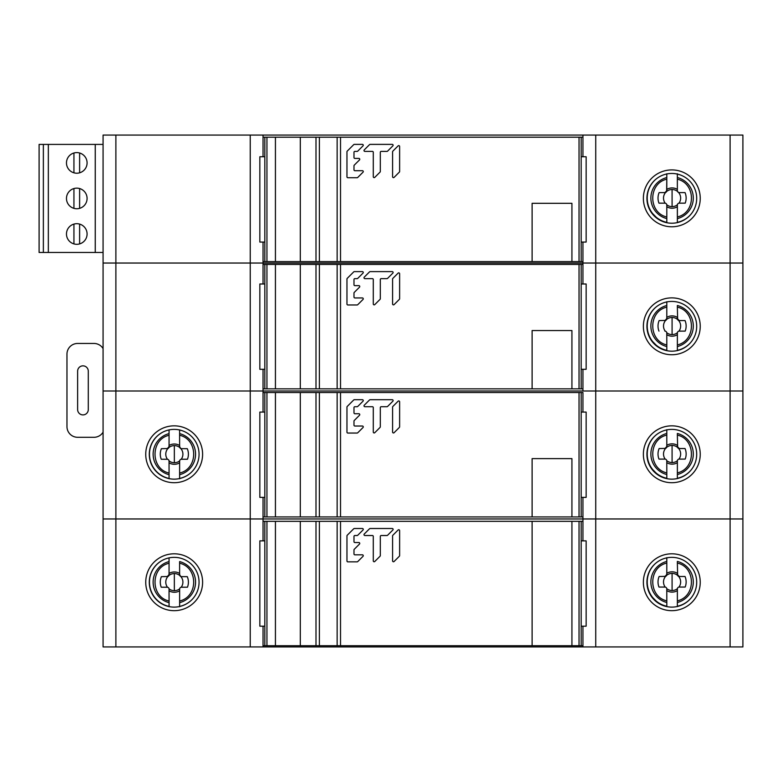 <?xml version="1.0" encoding="UTF-8"?>
<svg xmlns="http://www.w3.org/2000/svg" width="782" height="782" viewBox="0 0 782 782"><rect width="100%" height="100%" fill="white"/><g stroke="black" fill="none" stroke-linecap="round" stroke-linejoin="round"><path stroke-width="1.17" d="M263.035 242.058L263.035 263.035L103.077 263.035L115.883 263.035L115.883 391L742.9 391L582.942 391L582.942 388.85L337.14 388.85L337.14 264.443L300.308 264.443L300.308 388.85L263.035 388.85M742.9 263.035L263.035 263.035L595.737 263.035L595.737 518.965L742.9 518.965L582.942 518.965L595.737 518.965L595.737 646.929L742.9 646.929L742.9 263.035L595.737 263.035L595.737 135.071L742.9 135.071L742.9 263.035M263.035 369.3L263.035 391L250.24 391L250.24 263.035L263.035 263.035L263.035 283.993M263.035 497.381L263.035 518.965L250.24 518.965L250.24 391L115.883 391L115.883 518.965L250.24 518.965L115.883 518.965L115.883 646.929L103.077 646.929L103.077 518.965L115.883 518.965L103.077 518.965L103.077 391L115.883 391L103.077 391L103.077 135.071L263.035 135.071L263.035 156.752M582.942 264.443L582.942 242.058L582.942 283.993L582.942 264.443L337.14 264.443M263.035 412.075L263.035 391L582.942 391L582.942 369.3L582.942 388.85M643.371 326.309A28.435 28.435 0 0 0 671.806 354.745A28.435 28.435 0 0 0 700.242 326.309A28.435 28.435 0 0 0 671.806 297.874A28.435 28.435 0 0 0 643.371 326.309M646.929 326.309A24.877 24.877 0 0 0 671.806 351.186A24.877 24.877 0 0 0 696.694 326.309A24.877 24.877 0 0 0 671.806 301.422A24.877 24.877 0 0 0 646.929 326.309M666.811 334.706A10.146 10.146 -135.2 0 0 672.09 336.182A10.146 10.146 135 0 0 677.368 334.696L677.359 333.034A1.916 1.916 0 0 1 679.284 331.118L685.188 331.118A14.056 14.056 135 0 0 685.032 320.561L679.275 320.561A1.916 1.916 0 0 1 677.359 318.645L679.275 320.561L678.551 320.415A8.563 8.563 -45 0 1 678.952 331.148L685.188 331.118M668.082 350.913A25.19 25.19 0 0 1 666.811 350.668L666.782 332.77A8.563 8.563 44.8 0 0 672.09 334.598A8.563 8.563 -45 0 0 677.378 332.761L677.368 350.561M666.811 346.397L666.811 340.15M677.368 336.182L677.368 346.573A21.202 21.202 0 0 0 677.359 305.498L677.359 307.14C695.882 311.148 696.293 340.59 677.368 344.93M690.379 342.868A24.858 24.858 0 0 1 677.368 350.326L677.368 350.668M677.652 319.672L677.359 307.14M677.359 318.645L677.359 317.365A10.146 10.146 135 0 0 672.08 315.889A10.146 10.146 -135.2 0 0 666.802 317.375L666.792 301.94M672.09 334.598L672.08 317.472A8.563 8.563 44.8 0 0 666.635 319.418L665.609 320.425L666.635 319.418L666.802 317.375L666.802 318.645A1.916 1.916 0 0 1 664.886 320.571L666.802 318.645L666.577 319.555M659.275 320.571L665.609 320.425A8.563 8.563 44.8 0 0 665.208 331.148L664.886 331.128A1.916 1.916 0 0 1 666.802 333.044M659.128 320.571A14.056 14.056 -135.2 0 0 658.972 331.128M667.72 350.844A25.19 25.19 -119.2 0 1 647.193 329.945A25.19 25.19 0 0 0 666.811 350.668L666.811 346.573A21.202 21.202 0 0 1 666.802 305.498L666.792 301.744M666.802 318.645L666.802 307.14C648.073 311.275 648.102 340.815 666.811 344.94M666.802 307.14L666.802 305.498M115.883 646.929L250.24 646.929L250.24 518.965L582.942 518.965L582.942 516.931L337.14 516.931L337.14 392.525L300.308 392.525L300.308 516.931L263.035 516.931M202.606 454.274A28.435 28.435 0 0 0 174.171 425.838A28.435 28.435 0 0 0 145.735 454.274A28.435 28.435 0 0 0 174.171 482.709A28.435 28.435 0 0 0 202.606 454.274M199.058 454.274A24.877 24.877 0 0 0 174.171 429.386A24.877 24.877 0 0 0 149.294 454.274A24.877 24.877 0 0 0 174.171 479.151A24.877 24.877 0 0 0 199.058 454.274M582.942 392.525L582.942 412.075L582.942 392.525L337.14 392.525M263.035 540.87L263.035 518.965L582.942 518.965L582.942 497.381L582.942 516.931M643.371 454.274A28.435 28.435 0 0 0 671.806 482.709A28.435 28.435 0 0 0 700.242 454.274A28.435 28.435 0 0 0 671.806 425.838A28.435 28.435 0 0 0 643.371 454.274M646.929 454.274A24.877 24.877 0 0 0 671.806 479.151A24.877 24.877 0 0 0 696.694 454.274A24.877 24.877 0 0 0 671.806 429.386A24.877 24.877 0 0 0 646.929 454.274M169.068 462.827A10.146 10.146 -135.2 0 0 174.347 464.303A10.146 10.146 135 0 0 179.625 462.827L179.625 461.165A1.916 1.916 0 0 1 181.541 459.239L187.455 459.239A14.056 14.056 135 0 0 187.289 448.682L181.541 448.682A1.916 1.916 0 0 1 179.616 446.766L180.808 448.545L179.84 447.656M169.068 478.623L169.068 474.694A21.202 21.202 0 0 1 169.059 433.619L169.059 429.865M169.068 474.518L169.068 468.291M179.625 464.312L179.625 478.545M179.616 429.865L179.616 433.619A21.202 21.202 0 0 1 179.625 474.694L179.645 460.891A8.563 8.563 -45 0 1 174.347 462.729A8.563 8.563 44.8 0 1 169.049 460.891L169.068 478.789M189.928 473.53A24.858 24.858 0 0 1 179.625 478.447L179.625 478.789M174.347 462.729L174.337 445.593A8.563 8.563 -45 0 1 179.782 447.539L179.616 445.486A10.146 10.146 135 0 0 174.337 444.01A10.146 10.146 -135.2 0 0 169.059 445.496L169.059 429.924M161.679 448.692L167.876 448.545L168.902 447.548L169.059 445.496L169.059 446.766A1.916 1.916 0 0 1 167.143 448.692L169.059 446.766L168.834 447.685M167.876 448.545A8.563 8.563 44.8 0 0 167.475 459.278L161.239 459.249L167.143 459.249A1.916 1.916 0 0 1 169.068 461.165M161.385 448.692A14.056 14.056 -135.2 0 0 161.239 459.249M169.059 446.766L169.059 435.271C150.34 439.376 150.369 469.005 169.068 473.061M169.059 435.271L169.059 433.619M179.616 429.992L179.616 435.261C198.188 439.308 198.511 468.75 179.625 473.051M179.616 446.766L179.616 435.261M180.808 448.545L181.541 448.682L180.808 448.545A8.563 8.563 -45 0 1 181.219 459.269L187.455 459.239M666.811 462.67A10.146 10.146 -135.2 0 0 672.09 464.146A10.146 10.146 135 0 0 677.368 462.661L677.359 460.999A1.916 1.916 0 0 1 679.284 459.083L685.188 459.083A14.056 14.056 135 0 0 685.032 448.526L679.275 448.526A1.916 1.916 0 0 1 677.359 446.61L679.275 448.526L678.551 448.379A8.563 8.563 -45 0 1 678.952 459.112L685.188 459.083M668.082 478.867A25.19 25.19 0 0 1 666.811 478.633L666.782 460.735A8.563 8.563 44.8 0 0 672.09 462.563A8.563 8.563 -45 0 0 677.378 460.725L677.368 478.525M666.811 474.361L666.811 468.115M677.368 464.146L677.368 474.537A21.202 21.202 0 0 0 677.359 433.463L677.359 435.105C695.882 439.113 696.293 468.555 677.368 472.895M690.379 470.832A24.858 24.858 0 0 1 677.368 478.291L677.368 478.633M677.652 447.636L677.359 435.105M677.359 446.61L677.359 445.329A10.146 10.146 135 0 0 672.08 443.853A10.146 10.146 -135.2 0 0 666.802 445.329L666.792 429.895M672.09 462.563L672.08 445.437A8.563 8.563 44.8 0 0 666.635 447.382L665.609 448.389L666.635 447.382L666.802 445.329L666.802 446.61A1.916 1.916 0 0 1 664.886 448.526L666.802 446.61L666.577 447.519M659.275 448.536L665.609 448.389A8.563 8.563 44.8 0 0 665.208 459.112L658.972 459.093L664.886 459.083A1.916 1.916 0 0 1 666.802 461.009M659.128 448.536A14.056 14.056 -135.2 0 0 658.972 459.093M667.72 478.809A25.19 25.19 -119.2 0 1 647.193 457.91A25.19 25.19 0 0 0 666.811 478.633L666.811 474.537A21.202 21.202 0 0 1 666.802 433.463L666.792 429.709M666.802 446.61L666.802 435.105C648.073 439.24 648.102 468.78 666.811 472.895M666.802 435.105L666.802 433.463M263.035 626.177L263.035 646.929L595.737 646.929M250.24 646.929L263.035 646.929M202.606 582.238A28.435 28.435 0 0 0 174.171 553.803A28.435 28.435 0 0 0 145.735 582.238A28.435 28.435 0 0 0 174.171 610.674A28.435 28.435 0 0 0 202.606 582.238M199.058 582.238A24.877 24.877 0 0 0 174.171 557.351A24.877 24.877 0 0 0 149.294 582.238A24.877 24.877 0 0 0 174.171 607.115A24.877 24.877 0 0 0 199.058 582.238M582.942 645.727L582.942 626.177L582.942 646.929L582.942 645.727L532.112 645.727L532.112 521.32L582.942 521.32L582.942 518.965L582.942 540.87L582.942 521.32M643.371 582.238A28.435 28.435 0 0 0 671.806 610.674A28.435 28.435 0 0 0 700.242 582.238A28.435 28.435 0 0 0 671.806 553.803A28.435 28.435 0 0 0 643.371 582.238M646.929 582.238A24.877 24.877 0 0 0 671.806 607.115A24.877 24.877 0 0 0 696.694 582.238A24.877 24.877 0 0 0 671.806 557.351A24.877 24.877 0 0 0 646.929 582.238M169.068 590.791A10.146 10.146 -135.2 0 0 174.347 592.267A10.146 10.146 135 0 0 179.625 590.791L179.625 589.129A1.916 1.916 0 0 1 181.541 587.204L187.455 587.204A14.056 14.056 135 0 0 187.289 576.647L181.541 576.647A1.916 1.916 0 0 1 179.616 574.731L180.808 576.51L179.84 575.62M169.068 606.588L169.049 588.856A8.563 8.563 44.8 0 0 174.347 590.684A8.563 8.563 -45 0 0 179.645 588.846L179.625 606.509M169.068 602.482L169.068 596.255M179.625 592.277L179.625 602.658A21.202 21.202 0 0 0 179.616 561.584L179.616 563.226C198.188 567.273 198.511 596.715 179.625 601.016M189.928 601.495A24.858 24.858 0 0 1 179.625 606.412L179.625 606.754M174.347 590.684L174.337 573.558A8.563 8.563 -45 0 1 179.782 575.503L179.616 573.45A10.146 10.146 135 0 0 174.337 571.974A10.146 10.146 -135.2 0 0 169.059 573.46L169.059 557.889M161.679 576.657L167.876 576.51L168.902 575.513L169.059 573.46L169.059 574.731A1.916 1.916 0 0 1 167.143 576.657L169.059 574.731L168.834 575.65M167.876 576.51A8.563 8.563 44.8 0 0 167.475 587.243L161.239 587.214L167.143 587.214A1.916 1.916 0 0 1 169.068 589.129M161.385 576.657A14.056 14.056 -135.2 0 0 161.239 587.214M169.068 606.754L169.068 602.658A21.202 21.202 0 0 1 169.059 561.584L169.059 557.83M169.059 574.731L169.059 563.236C150.34 567.341 150.369 596.969 169.068 601.026M169.059 563.236L169.059 561.584M179.616 574.731L179.616 563.226M180.808 576.51L181.541 576.647L180.808 576.51A8.563 8.563 -45 0 1 181.219 587.233L187.455 587.204M666.811 590.635A10.146 10.146 -135.2 0 0 672.09 592.111A10.146 10.146 135 0 0 677.368 590.625L677.359 588.963A1.916 1.916 0 0 1 679.284 587.047L685.188 587.047A14.056 14.056 135 0 0 685.032 576.49L679.275 576.49A1.916 1.916 0 0 1 677.359 574.574L679.275 576.49L678.551 576.344A8.563 8.563 -45 0 1 678.952 587.077L685.188 587.047M668.082 606.832A25.19 25.19 0 0 1 666.811 606.597L666.782 588.69A8.563 8.563 44.8 0 0 672.09 590.527A8.563 8.563 -45 0 0 677.378 588.69L677.368 606.49M666.811 602.326L666.811 596.079M677.368 592.101L677.368 602.502A21.202 21.202 0 0 0 677.359 561.427L677.359 563.069C695.882 567.077 696.293 596.519 677.368 600.859M690.379 598.797A24.858 24.858 0 0 1 677.368 606.255L677.368 606.597M677.652 575.591L677.359 563.069M677.359 574.574L677.359 573.294A10.146 10.146 135 0 0 672.08 571.818A10.146 10.146 -135.2 0 0 666.802 573.294L666.792 557.859M672.09 590.527L672.08 573.402A8.563 8.563 44.8 0 0 666.635 575.347L665.609 576.354L666.635 575.347L666.802 573.294L666.802 574.574A1.916 1.916 0 0 1 664.886 576.49L666.802 574.574L666.577 575.484M659.275 576.5L665.609 576.354A8.563 8.563 44.8 0 0 665.208 587.077L658.972 587.057L664.886 587.047A1.916 1.916 0 0 1 666.802 588.973M659.128 576.5A14.056 14.056 -135.2 0 0 658.972 587.057M667.72 606.773A25.19 25.19 -119.2 0 1 647.193 585.874A25.19 25.19 0 0 0 666.811 606.597L666.811 602.502A21.202 21.202 0 0 1 666.802 561.427L666.792 557.674M666.802 574.574L666.802 563.069C648.073 567.204 648.102 596.744 666.811 600.859M666.802 563.069L666.802 561.427M595.737 135.071L263.035 135.071M250.24 135.071L250.24 263.035L115.883 263.035L115.883 135.071M582.942 135.071L582.942 156.752L582.942 135.071M643.371 198.345A28.435 28.435 0 0 0 671.806 226.78A28.435 28.435 0 0 0 700.242 198.345A28.435 28.435 0 0 0 671.806 169.909A28.435 28.435 0 0 0 643.371 198.345M646.929 198.345A24.877 24.877 0 0 0 671.806 223.222A24.877 24.877 0 0 0 696.694 198.345A24.877 24.877 0 0 0 671.806 173.457A24.877 24.877 0 0 0 646.929 198.345M672.09 206.634A8.563 8.563 44.8 0 1 666.792 204.806L666.811 206.741A10.146 10.146 -135.2 0 0 672.09 208.217A10.146 10.146 135 0 0 677.368 206.741L677.378 204.796A8.563 8.563 -45 0 1 672.09 206.634L672.08 189.508A8.563 8.563 -45 0 1 677.525 191.453L677.652 191.707M668.082 222.948A25.19 25.19 0 0 1 666.811 222.704L666.811 218.608L666.811 222.704A25.19 25.19 0 0 1 647.193 201.971M666.811 218.461L666.811 210.788M677.368 207.709L677.368 222.596M677.368 222.704L677.359 205.08A1.916 1.916 0 0 1 679.284 203.154L685.188 203.154A14.056 14.056 135 0 0 685.032 192.597L679.275 192.597A1.916 1.916 0 0 1 677.359 190.681L677.359 189.4A10.146 10.146 135 0 0 672.08 187.924A10.146 10.146 -135.2 0 0 666.802 189.41L666.635 191.463A8.563 8.563 44.8 0 1 672.08 189.508M677.525 191.453L678.551 192.45A8.563 8.563 -45 0 1 678.952 203.183L685.188 203.154M658.972 203.164L664.886 203.164A1.916 1.916 0 0 1 666.802 205.08L666.811 216.976C648.043 212.821 648.122 183.291 666.802 179.176L666.635 191.463L666.802 190.681L664.886 192.607L659.128 192.607A14.056 14.056 -135.2 0 0 658.972 203.164L665.208 203.183A8.563 8.563 44.8 0 1 665.609 192.46L664.886 192.607A1.916 1.916 0 0 0 666.802 190.681L666.792 173.975M666.811 216.976L666.811 218.608A21.202 21.202 0 0 1 666.802 177.534L666.802 179.176M666.792 173.78L666.802 177.534M677.359 190.681L677.349 173.77M677.359 179.176C696.224 183.584 696.029 212.733 677.368 216.966M677.349 174.083L677.359 177.534A21.202 21.202 0 0 1 677.368 218.608M679.275 192.597L678.551 192.45L679.275 192.597M77.633 371.186L77.633 409.572A5.327 5.327 0 0 0 82.96 414.9A5.327 5.327 0 0 0 88.288 409.572L88.288 371.186A5.327 5.327 0 0 0 82.96 365.849A5.327 5.327 0 0 0 77.633 371.186M103.077 432.192A10.665 10.665 0 0 1 93.977 437.294L77.633 437.294A10.665 10.665 0 0 1 66.969 426.63L66.969 354.119A10.665 10.665 0 0 1 77.633 343.454L93.977 343.454A10.665 10.665 0 0 1 103.077 348.567M263.035 137.202L300.308 137.202L300.308 261.608L337.14 261.608L337.14 137.202L582.942 137.202M337.14 137.202L300.308 137.202L300.308 261.608L263.035 261.608M582.942 261.608L337.14 261.608M581.173 137.202L581.173 261.608M532.112 261.608L532.112 203.31L571.925 203.31L571.925 261.608M275.43 137.202L275.43 261.608L275.43 137.202M264.815 261.608L264.815 137.202M264.815 156.752L259.839 156.752L259.839 242.058L264.815 242.058M581.173 242.058L586.148 242.058L586.148 156.752L581.173 156.752M399.622 146.498L399.622 171.493A0.88 0.88 0 0 1 399.358 172.108L394.099 177.377A0.88 0.88 0 0 1 392.593 176.752L392.593 151.757A0.88 0.88 0 0 1 392.857 151.141L398.116 145.872A0.88 0.88 0 0 1 399.622 146.498M374.783 177.377A0.88 0.88 0 0 1 373.288 176.752L373.288 152.275A0.88 0.88 0 0 0 372.408 151.395L364.881 151.395A0.88 0.88 0 0 1 364.256 149.9L369.524 144.631A0.88 0.88 0 0 1 370.14 144.377L392.232 144.377A0.88 0.88 0 0 1 392.857 145.872L387.589 151.141A0.88 0.88 0 0 1 386.973 151.395L381.186 151.395A0.88 0.88 0 0 0 380.306 152.275L380.306 171.493A0.88 0.88 0 0 1 380.052 172.108L374.783 177.377M353.982 169.831A0.88 0.88 0 0 0 354.862 170.701L362.398 170.701A0.88 0.88 0 0 1 363.014 172.206L357.745 177.465A0.88 0.88 0 0 1 357.13 177.729L347.834 177.729A0.88 0.88 0 0 1 346.964 176.849L346.964 151.757A0.88 0.88 0 0 1 347.218 151.141L353.728 144.631A0.88 0.88 0 0 1 354.344 144.377L362.398 144.377A0.88 0.88 0 0 1 363.014 145.872L357.745 151.141A0.88 0.88 0 0 1 357.13 151.395L354.862 151.395A0.88 0.88 0 0 0 353.982 152.275L353.982 157.544A0.88 0.88 0 0 0 354.862 158.414L358.879 158.414A0.88 0.88 0 0 1 359.505 159.919L354.236 165.178A0.88 0.88 0 0 0 353.982 165.804L353.982 169.831M263.035 264.443L275.43 264.443L275.43 388.85L275.43 264.443L300.308 264.443L300.308 388.85L337.14 388.85M581.173 264.443L581.173 388.85M532.112 388.85L532.112 330.551L571.925 330.551L571.925 388.85M264.815 388.85L264.815 264.443M264.815 283.993L259.839 283.993L259.839 369.3L264.815 369.3M581.173 369.3L586.148 369.3L586.148 283.993L581.173 283.993M399.622 273.739L399.622 298.734A0.88 0.88 0 0 1 399.358 299.35L394.099 304.618A0.88 0.88 0 0 1 392.593 303.993L392.593 278.998A0.88 0.88 0 0 1 392.857 278.382L398.116 273.113A0.88 0.88 0 0 1 399.622 273.739M374.783 304.618A0.88 0.88 0 0 1 373.288 303.993L373.288 279.516A0.88 0.88 0 0 0 372.408 278.636L364.881 278.636A0.88 0.88 0 0 1 364.256 277.141L369.524 271.872A0.88 0.88 0 0 1 370.14 271.618L392.232 271.618A0.88 0.88 0 0 1 392.857 273.113L387.589 278.382A0.88 0.88 0 0 1 386.973 278.636L381.186 278.636A0.88 0.88 0 0 0 380.306 279.516L380.306 298.734A0.88 0.88 0 0 1 380.052 299.35L374.783 304.618M353.982 297.072A0.88 0.88 0 0 0 354.862 297.942L362.398 297.942A0.88 0.88 0 0 1 363.014 299.447L357.745 304.706A0.88 0.88 0 0 1 357.13 304.97L347.834 304.97A0.88 0.88 0 0 1 346.964 304.09L346.964 278.998A0.88 0.88 0 0 1 347.218 278.382L353.728 271.872A0.88 0.88 0 0 1 354.344 271.618L362.398 271.618A0.88 0.88 0 0 1 363.014 273.113L357.745 278.382A0.88 0.88 0 0 1 357.13 278.636L354.862 278.636A0.88 0.88 0 0 0 353.982 279.516L353.982 284.785A0.88 0.88 0 0 0 354.862 285.655L358.879 285.655A0.88 0.88 0 0 1 359.505 287.16L354.236 292.419A0.88 0.88 0 0 0 353.982 293.045L353.982 297.072M263.035 392.525L275.43 392.525L275.43 516.931L275.43 392.525L300.308 392.525L300.308 516.931L337.14 516.931M581.173 392.525L581.173 516.931M532.112 516.931L532.112 458.633L571.925 458.633L571.925 516.931M264.815 516.931L264.815 392.525M264.815 412.075L259.839 412.075L259.839 497.381L264.815 497.381M581.173 497.381L586.148 497.381L586.148 412.075L581.173 412.075M399.622 401.821L399.622 426.816A0.88 0.88 0 0 1 399.358 427.431L394.099 432.7A0.88 0.88 0 0 1 392.593 432.075L392.593 407.08A0.88 0.88 0 0 1 392.857 406.464L398.116 401.195A0.88 0.88 0 0 1 399.622 401.821M374.783 432.7A0.88 0.88 0 0 1 373.288 432.075L373.288 407.598A0.88 0.88 0 0 0 372.408 406.718L364.881 406.718A0.88 0.88 0 0 1 364.256 405.223L369.524 399.954A0.88 0.88 0 0 1 370.14 399.7L392.232 399.7A0.88 0.88 0 0 1 392.857 401.195L387.589 406.464A0.88 0.88 0 0 1 386.973 406.718L381.186 406.718A0.88 0.88 0 0 0 380.306 407.598L380.306 426.816A0.88 0.88 0 0 1 380.052 427.431L374.783 432.7M353.982 425.154A0.88 0.88 0 0 0 354.862 426.024L362.398 426.024A0.88 0.88 0 0 1 363.014 427.529L357.745 432.788A0.88 0.88 0 0 1 357.13 433.052L347.834 433.052A0.88 0.88 0 0 1 346.964 432.172L346.964 407.08A0.88 0.88 0 0 1 347.218 406.464L353.728 399.954A0.88 0.88 0 0 1 354.344 399.7L362.398 399.7A0.88 0.88 0 0 1 363.014 401.195L357.745 406.464A0.88 0.88 0 0 1 357.13 406.718L354.862 406.718A0.88 0.88 0 0 0 353.982 407.598L353.982 412.867A0.88 0.88 0 0 0 354.862 413.737L358.879 413.737A0.88 0.88 0 0 1 359.505 415.242L354.236 420.501A0.88 0.88 0 0 0 353.982 421.127L353.982 425.154M263.035 521.32L300.308 521.32L300.308 645.727L337.14 645.727L337.14 521.32L532.112 521.32M337.14 521.32L300.308 521.32L300.308 645.727L263.035 645.727M532.112 645.727L337.14 645.727M581.173 521.32L581.173 645.727M264.815 645.727L264.815 521.32M275.43 521.32L275.43 645.727L275.43 521.32M264.815 540.87L259.839 540.87L259.839 626.177L264.815 626.177M571.925 521.32L571.925 645.727M581.173 626.177L586.148 626.177L586.148 540.87L581.173 540.87M399.622 530.616L399.622 555.611A0.88 0.88 0 0 1 399.358 556.227L394.099 561.496A0.88 0.88 0 0 1 392.593 560.88L392.593 535.885A0.88 0.88 0 0 1 392.857 535.259L398.116 530.001A0.88 0.88 0 0 1 399.622 530.616M374.783 561.496A0.88 0.88 0 0 1 373.288 560.88L373.288 536.393A0.88 0.88 0 0 0 372.408 535.523L364.881 535.523A0.88 0.88 0 0 1 364.256 534.018L369.524 528.759A0.88 0.88 0 0 1 370.14 528.495L392.232 528.495A0.88 0.88 0 0 1 392.857 530.001L387.589 535.259A0.88 0.88 0 0 1 386.973 535.523L381.186 535.523A0.88 0.88 0 0 0 380.306 536.393L380.306 555.611A0.88 0.88 0 0 1 380.052 556.227L374.783 561.496M353.982 553.949A0.88 0.88 0 0 0 354.862 554.829L362.398 554.829A0.88 0.88 0 0 1 363.014 556.325L357.745 561.593A0.88 0.88 0 0 1 357.13 561.847L347.834 561.847A0.88 0.88 0 0 1 346.964 560.968L346.964 535.885A0.88 0.88 0 0 1 347.218 535.259L353.728 528.759A0.88 0.88 0 0 1 354.344 528.495L362.398 528.495A0.88 0.88 0 0 1 363.014 530.001L357.745 535.259A0.88 0.88 0 0 1 357.13 535.523L354.862 535.523A0.88 0.88 0 0 0 353.982 536.393L353.982 541.662A0.88 0.88 0 0 0 354.862 542.542L358.879 542.542A0.88 0.88 0 0 1 359.505 544.037L354.236 549.306A0.88 0.88 0 0 0 353.982 549.922L353.982 553.949M43.362 252.478L39.1 252.478L39.1 144.416L43.362 144.416L43.362 252.478L103.077 252.478L103.077 144.416L95.257 144.416L95.257 252.478M95.257 144.416L48.337 144.416L48.337 252.478M76.783 223.691A10.313 10.313 0 0 0 66.47 233.994A10.313 10.313 0 0 0 76.783 244.307A10.313 10.313 0 0 0 87.085 233.994A10.313 10.313 0 0 0 76.783 223.691M76.783 188.139A10.313 10.313 0 0 0 66.47 198.452A10.313 10.313 0 0 0 76.783 208.755A10.313 10.313 0 0 0 87.085 198.452A10.313 10.313 0 0 0 76.783 188.139M76.783 152.598A10.313 10.313 0 0 0 66.47 162.9A10.313 10.313 0 0 0 76.783 173.213A10.313 10.313 0 0 0 87.085 162.9A10.313 10.313 0 0 0 76.783 152.598M48.337 144.416L43.362 144.416M79.617 243.906L79.617 224.082M73.938 224.082L73.938 243.906M79.617 208.354L79.617 188.54M73.938 188.54L73.938 208.354M79.617 172.812L79.617 152.998M73.938 152.998L73.938 172.812M730.105 646.929L730.105 135.071M672.08 317.472A8.563 8.563 -45 0 1 677.525 319.418M655.326 307.668A24.858 24.858 0 0 0 666.811 350.336M168.902 447.548A8.563 8.563 44.8 0 1 174.337 445.593M162.656 432.211A24.858 24.858 0 0 0 169.068 478.457M672.08 445.437A8.563 8.563 -45 0 1 677.525 447.382M655.326 435.633A24.858 24.858 0 0 0 666.811 478.291M168.902 575.513A8.563 8.563 44.8 0 1 174.337 573.558M162.656 560.176A24.858 24.858 0 0 0 169.068 606.421M672.08 573.402A8.563 8.563 -45 0 1 677.525 575.347M655.326 563.597A24.858 24.858 0 0 0 666.811 606.255M655.326 179.704A24.858 24.858 0 0 0 666.811 222.371M647.193 201.981A25.19 25.19 -119.2 0 0 667.72 222.88M677.368 222.362A24.858 24.858 0 0 0 690.379 214.903M579.032 261.608L579.032 137.202M340.522 137.202L340.522 261.608M319.388 137.202L319.388 261.608M315.996 261.608L315.996 137.202M266.945 137.202L266.945 261.608M579.032 388.85L579.032 264.443M340.522 264.443L340.522 388.85M319.388 264.443L319.388 388.85M315.996 388.85L315.996 264.443M266.945 264.443L266.945 388.85M579.032 516.931L579.032 392.525M340.522 392.525L340.522 516.931M319.388 392.525L319.388 516.931M315.996 516.931L315.996 392.525M266.945 392.525L266.945 516.931M340.522 521.32L340.522 645.727M266.945 521.32L266.945 645.727M315.996 645.727L315.996 521.32M319.388 521.32L319.388 645.727M579.032 645.727L579.032 521.32M647.222 330.112L647.76 332.585M651.074 339.945L657.77 346.768M665.335 350.307L667.896 350.883M647.222 458.076L647.76 460.549M651.074 467.91L657.77 474.733M665.335 478.271L667.896 478.848M647.222 586.041L647.76 588.514M651.074 595.874L657.77 602.697M665.335 606.236L667.896 606.803M647.222 202.147L647.76 204.62M651.074 211.981L657.77 218.804M665.335 222.342L667.896 222.919"/></g></svg>
